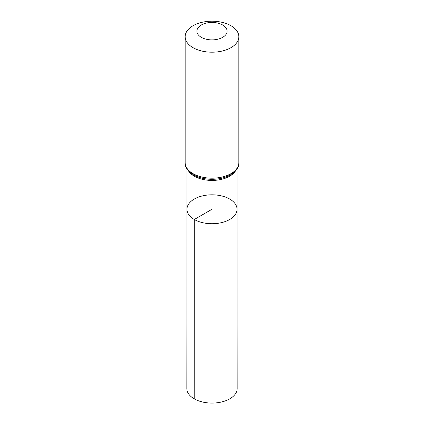 <?xml version="1.0" encoding="UTF-8"?>
<svg xmlns="http://www.w3.org/2000/svg" width="424" height="424" viewBox="0 0 424 424"><rect width="100%" height="100%" fill="white"/><g stroke="black" fill="none" stroke-linecap="round" stroke-linejoin="round"><path stroke-width="0.64" d="M194.298 219.489A25.037 14.453 180 0 1 186.963 209.26A25.037 14.453 180 0 1 212 194.812A25.037 14.453 180 0 1 237.037 209.26A25.037 14.453 180 0 1 221.588 222.621A25.037 14.453 180 0 1 194.298 219.489A25.037 14.453 180 0 1 186.963 209.26L186.83 388.543A25.17 14.533 180 0 0 194.203 398.825A25.17 14.533 180 0 0 221.635 401.973A25.17 14.533 180 0 0 237.17 388.543L237.037 209.26A25.037 14.453 180 0 1 221.588 222.621A25.037 14.453 180 0 1 194.298 219.489M201.321 37.328A15.1 8.719 180 0 1 208.094 22.742A15.1 8.719 180 0 1 226.586 33.422A15.1 8.719 180 0 1 201.321 37.328M193.015 47.658A26.845 15.497 180 0 1 185.156 36.697A26.845 15.497 180 0 1 212 21.2A26.845 15.497 180 0 1 238.845 36.697A26.845 15.497 180 0 1 222.271 51.018A26.845 15.497 180 0 1 193.015 47.658M212 223.724L212 209.265L194.298 219.489L194.203 398.825M235.67 170.649A25.005 14.437 180 0 1 194.319 176.198A25.005 14.437 180 0 1 188.33 170.649M238.845 36.697L238.845 162.684A26.845 15.497 180 0 1 222.271 177.004A26.845 15.497 180 0 1 193.015 173.644A26.845 15.497 180 0 1 185.156 162.684C184.694 166.637 187.498 170.702 193.572 174.874L196.842 176.479A25.928 14.967 180 0 1 193.667 174.921M238.845 162.684C239.295 166.643 236.507 170.697 230.471 174.852L227.158 176.479A25.928 14.967 180 0 1 196.842 176.479M186.995 168.837L186.963 209.26M237.005 168.837L237.037 209.26M185.156 36.697L185.156 162.684"/></g></svg>

